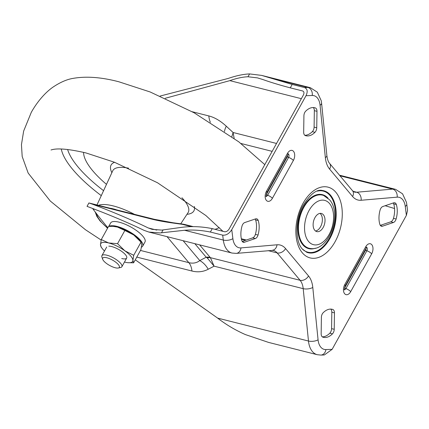 <?xml version="1.0" encoding="UTF-8"?>
<svg xmlns="http://www.w3.org/2000/svg" width="429" height="429" viewBox="0 0 429 429"><rect width="100%" height="100%" fill="white"/><g stroke="black" fill="none" stroke-linecap="round" stroke-linejoin="round"><path stroke-width="0.64" d="M255.625 218.87A4.563 2.762 -75.8 0 1 256.681 218.817A4.563 2.762 -75.8 0 1 257.657 219.455A4.563 2.762 -75.8 0 1 258.231 220.544A18.415 11.149 -75.8 0 1 258.022 235.065A4.563 2.762 -75.8 0 1 255.341 238.529L244.423 242.229A4.563 2.762 -75.8 0 1 243.366 242.288A4.563 2.762 -75.8 0 1 241.811 240.556A18.415 11.149 -75.8 0 1 242.026 226.035A4.563 2.762 -75.8 0 1 244.707 222.571L255.625 218.87M316.178 108.521A4.563 2.762 104.2 0 0 315.336 107.92A18.415 11.149 104.2 0 0 314.784 107.759A18.415 11.149 104.2 0 0 305.684 111.191A4.563 2.762 104.2 0 0 303.92 115.75L303.678 132.18A4.563 2.762 104.2 0 0 305.33 135.58A18.415 11.149 104.2 0 0 305.882 135.746A18.415 11.149 104.2 0 0 314.977 132.314A4.563 2.762 104.2 0 0 316.741 127.756L316.983 111.325A4.563 2.762 104.2 0 0 316.178 108.521M313.224 107.55A4.563 2.762 -75.8 0 1 313.535 107.856A4.563 2.762 -75.8 0 1 314.339 110.655L314.103 127.086A4.563 2.762 -75.8 0 1 312.333 131.644A18.415 11.149 -75.8 0 1 304.794 135.285M393.72 202.826A4.563 2.762 -75.8 0 1 394.771 202.772A4.563 2.762 -75.8 0 1 395.752 203.41A4.563 2.762 -75.8 0 1 396.326 204.499A18.415 11.149 -75.8 0 1 396.112 219.021A4.563 2.762 -75.8 0 1 393.431 222.485L382.512 226.185A4.563 2.762 -75.8 0 1 381.461 226.244A4.563 2.762 -75.8 0 1 379.906 224.512A18.415 11.149 -75.8 0 1 380.121 209.99A4.563 2.762 -75.8 0 1 382.802 206.526L393.72 202.826M333.655 310.076A4.563 2.762 104.2 0 0 332.813 309.475A18.415 11.149 104.2 0 0 332.261 309.309A18.415 11.149 104.2 0 0 323.16 312.746A4.563 2.762 104.2 0 0 321.396 317.304L321.16 333.735A4.563 2.762 104.2 0 0 322.806 337.135A18.415 11.149 104.2 0 0 323.359 337.301A18.415 11.149 104.2 0 0 332.454 333.864A4.563 2.762 104.2 0 0 334.218 329.306L334.459 312.875A4.563 2.762 104.2 0 0 333.655 310.076M330.7 309.105A4.563 2.762 -75.8 0 1 331.011 309.411A4.563 2.762 -75.8 0 1 331.815 312.21L331.579 328.641A4.563 2.762 -75.8 0 1 329.81 333.199A18.415 11.149 -75.8 0 1 322.276 336.84M314.768 230.287A9.358 5.668 104.2 0 0 316.779 231.601A9.358 5.668 104.2 0 0 323.981 225.745A9.358 5.668 104.2 0 0 323.369 214.768A9.358 5.668 104.2 0 0 321.359 213.454A9.358 5.668 104.2 0 0 314.162 219.316A9.358 5.668 104.2 0 0 314.768 230.287M315.524 231A9.358 5.668 104.2 0 0 321.707 224.013A9.358 5.668 104.2 0 0 320.726 214.103A9.358 5.668 104.2 0 0 319.975 213.385M306.011 95.71C307.958 91.511 307.454 88.798 304.504 87.559L307.909 87.436A22.828 13.819 -75.8 0 1 310.312 87.688L317.315 92.176L321.208 100.654L321.594 103.207A6.848 2.799 174.2 0 1 320.066 105.228A15.98 9.674 104.2 0 0 317.353 97.909A15.98 9.674 104.2 0 0 312.237 95.485L306.011 95.71L231.762 229.665L232.883 238.647A6.848 2.949 172.9 0 1 223.311 240.058A22.828 13.819 -75.8 0 0 227.113 249.839A22.828 13.819 -75.8 0 0 232.014 253.051L148.831 232.051L144.047 230.346C127.456 222.345 108.446 214.355 87.028 206.365L88.916 202.955L92.176 204.086C113.245 212.033 131.917 219.986 148.198 227.933L152.177 229.365L161.733 230.1L180.941 227.445C190.969 226.062 201.41 226.453 212.253 228.625L224.587 231.74C226.298 231.923 227.81 231.011 229.118 229L303.373 95.04C304.343 92.943 304.091 91.586 302.617 90.964L290.288 87.854L292.176 84.443L261.61 75.391L249.571 73.922C243.297 74.185 236.191 75.686 228.26 78.421L160.092 96.058M245.404 334.588L268.554 342.406L317.256 354.697A22.828 13.819 -75.8 0 1 312.355 351.49A22.828 13.819 -75.8 0 1 308.478 341.034L217.648 318.104C226.067 324.646 235.323 330.142 245.404 334.588M148.831 232.051L160.162 232.942L184.561 230.271C192.905 229.671 201.507 230.255 210.366 232.035L212.253 228.625M232.883 238.647A15.98 9.674 104.2 0 0 240.98 247.903L277.016 244.793A25.107 15.203 -75.8 0 1 285.558 248.568L308.526 275.96A25.107 15.203 -75.8 0 1 312.795 287.457L318.071 339.827A15.98 9.674 104.2 0 0 325.901 349.571L332.126 349.351L406.381 215.39L405.26 206.408A15.98 9.674 104.2 0 0 402.595 199.56A15.98 9.674 104.2 0 0 397.157 197.152L361.127 200.263A25.107 15.203 -75.8 0 1 352.579 196.487L329.611 169.101A25.107 15.203 -75.8 0 1 325.348 157.599L320.066 105.228M380.309 225.37L390.792 221.82A4.563 2.762 104.2 0 0 393.473 218.356A18.415 11.149 104.2 0 0 393.683 203.834A4.563 2.762 104.2 0 0 393.28 202.976M242.213 241.414L252.697 237.864A4.563 2.762 104.2 0 0 255.378 234.4A18.415 11.149 104.2 0 0 255.593 219.879A4.563 2.762 104.2 0 0 255.191 219.021M184.561 230.271L223.311 240.058L222.699 235.146L210.366 232.035M222.699 235.146C226.126 235.516 229.145 233.692 231.762 229.665M304.504 87.559L292.176 84.443M135.274 259.813L217.648 318.104M95.394 209.529L92.868 208.891A480.78 153.351 -151 0 0 107.84 227.713M92.176 204.086L151.619 219.09A21.686 13.127 -75.8 0 1 154.343 219.305L88.916 202.955M394.557 208.521L385.156 205.727M405.26 206.408A6.848 2.949 -7.1 0 0 406.767 204.225L407.55 210.473L406.381 215.39M332.126 349.351L324.335 354.955L320.86 355.078A6.848 5.368 -92 0 0 325.901 349.571M290.288 87.854C279.772 85.081 270.645 82.314 262.918 79.558L257.497 77.885L247.994 76.764C242.648 76.957 236.599 78.244 229.847 80.636L165.208 98.3M140.465 250.445L188.846 262.661C192.986 263.69 196.627 262.998 199.785 260.58L206.199 257.218A13.696 9.985 140 0 1 210.194 257.443L210.392 257.657A13.696 7.835 -47.4 0 0 207.25 257.936L206.199 257.218L194.836 243.667M318.071 339.827A6.848 2.799 -5.8 0 1 308.478 341.034L303.201 288.663L214.087 266.168L210.392 257.657L300.096 280.298L277.129 252.912L268.136 250.643M183.113 240.707L199.785 260.58A18.259 13.331 62.3 0 1 208.21 269.251L214.087 266.168L207.25 257.936M151.619 219.09C157.427 220.554 164.43 221.852 172.635 222.989A21.686 2.145 -82.1 0 1 173.026 222.748L154.343 219.305M173.026 222.748L182.808 224.104L184.727 224.474L182.207 224.313L182.834 224.104M276.533 143.463L233.103 132.497L234.154 138.352M224.517 131.515A21.686 6.408 132.7 0 1 226.281 126.212L233.103 132.497L231.853 136.674M83.564 152.343A78.748 25.118 -151 0 0 92.734 170.785A78.748 25.118 -151 0 0 106.483 184.357M214.945 229.306A78.748 25.118 -151 0 0 219.219 227.542M106.842 257.765A9.524 3.035 29 0 1 117.01 263.229A9.524 3.035 29 0 1 118.377 267.996A9.524 3.035 29 0 1 115.219 267.75A9.524 3.035 29 0 1 102.692 259.304A9.524 3.035 29 0 1 106.842 257.765M102.692 259.304L101.904 257.051A11.411 3.641 29 0 1 101.914 255.657A11.411 3.641 29 0 1 106.88 255.207A11.411 3.641 29 0 1 117.739 260.66A11.411 3.641 29 0 1 121.879 266.725A11.411 3.641 29 0 1 120.705 267.471L118.377 267.996M121.713 258.521A11.411 3.641 -151 0 0 126.292 255.861A11.411 3.641 -151 0 0 111.674 246.557A11.411 3.641 -151 0 0 108.789 246.155M101.276 239.559L108.666 242.964L117.551 243.667L124.86 230.475L133.692 234.936L141.221 242.326L140.127 240.867A18.259 5.824 -151 0 0 133.692 234.936A18.259 5.824 -151 0 0 117.471 227.07A18.259 5.824 -151 0 0 114.173 226.48L108.591 226.367L101.276 239.559L100.472 244.669A18.259 5.824 -151 0 1 108.666 242.964A18.259 5.824 29 0 1 124.882 250.831A18.259 5.824 29 0 1 132.91 260.408A18.259 5.824 29 0 1 128.024 262.704A18.259 5.824 29 0 1 124.721 262.114A18.259 5.824 29 0 1 124.469 262.049M104.504 250.981A18.259 5.824 29 0 1 102.07 248.316A18.259 5.824 29 0 1 100.472 244.669L101.169 247.077M124.86 230.475L117.471 227.07L113.626 226.437M117.551 243.667L124.882 250.831L133.714 255.293L132.91 260.408L133.607 262.816L128.024 262.704M133.607 262.816L140.921 249.624L141.72 244.514L141.028 242.106L133.714 255.293M109.084 226.346A19.632 6.263 29 0 1 129.966 231.987A19.632 6.263 29 0 1 142.675 246.16A19.632 6.263 29 0 1 141.42 247.206M108.757 226.362L110.639 222.967A19.632 6.263 29 0 1 130.845 227.005A19.632 6.263 29 0 1 144.981 241.999L142.675 246.16M314.221 107.641L315.336 107.92M331.697 309.191L332.813 309.475M302.3 252.788A36.503 22.099 -75.8 0 1 303.019 203.389A36.503 22.099 -75.8 0 1 335.843 192.272A36.503 22.099 -75.8 0 1 335.119 241.666A36.503 22.099 -75.8 0 1 302.3 252.788M330.55 195.233A31.955 19.348 104.2 0 0 322.367 190.481C316.645 189.001 310.087 194.251 302.681 206.236C294.895 220.635 295.361 241.65 302.273 248.965L306.762 252.3A31.955 19.348 104.2 0 0 332.218 233.708A31.955 19.348 104.2 0 0 330.55 195.233M329.569 203.587A22.85 13.83 104.2 0 0 309.025 210.548A22.85 13.83 104.2 0 0 308.574 241.468A22.85 13.83 104.2 0 0 329.118 234.507A22.85 13.83 104.2 0 0 329.569 203.587M303.282 244.428A27.392 16.586 -75.8 0 1 301.85 211.443A27.392 16.586 -75.8 0 1 323.675 195.506L329.542 199.769C342.38 213.69 329.295 251.555 310.296 248.498A27.392 16.586 -75.8 0 1 303.282 244.428M302.574 249.313A31.499 19.069 104.2 0 0 330.126 236.787A31.499 19.069 104.2 0 0 330.019 195.527A31.499 19.069 104.2 0 0 317.267 191.125M315.401 248.203A27.847 16.86 -75.8 0 1 302.751 244.723A27.847 16.86 -75.8 0 1 303.142 207.33A27.847 16.86 -75.8 0 1 328.029 198.193M371.664 253.812L350.686 291.656A6.73 4.075 -75.8 0 1 344.632 293.709A6.73 4.075 -75.8 0 1 344.766 284.599L365.744 246.755A6.73 4.075 -75.8 0 1 371.798 244.702A6.73 4.075 -75.8 0 1 371.664 253.812A4.563 1.459 -151 0 0 366.875 250.756A2.258 1.367 104.2 0 0 366.924 247.699A2.258 1.367 104.2 0 0 366.634 247.458M293.377 160.462L272.399 198.305A6.73 4.075 -75.8 0 1 266.345 200.354A6.73 4.075 -75.8 0 1 266.479 191.243L287.457 153.4A6.73 4.075 -75.8 0 1 293.511 151.351A6.73 4.075 -75.8 0 1 293.377 160.462A4.563 1.459 -151 0 0 288.588 157.405A2.258 1.367 104.2 0 0 288.637 154.343A2.258 1.367 104.2 0 0 288.347 154.102M365.68 249.994A1.142 0.365 -151 0 0 366.875 250.756L345.903 288.599A1.142 0.365 -151 0 1 344.701 287.838L365.68 249.994A1.142 0.692 104.2 0 0 365.851 248.729M287.392 156.639A1.142 0.365 -151 0 0 288.588 157.405L267.616 195.249A1.142 0.365 -151 0 1 266.42 194.482L287.392 156.639A1.142 0.692 104.2 0 0 287.564 155.378M161.492 232.824L163.063 229.982M208.21 269.251C203.164 271.879 197.742 272.469 191.951 271.021A18.259 11.057 -75.8 0 0 188.846 262.661L167.031 236.647M312.237 95.485A6.848 5.368 88 0 0 307.909 87.436L269.16 77.654M353.094 191.323L356.66 192.224L392.691 189.114L340.015 175.815M397.157 197.152A6.848 5.336 -94.9 0 0 392.691 189.114A22.828 13.819 -75.8 0 1 395.559 189.339L339.484 175.182M191.951 271.021L136.781 257.094M247.994 76.764L249.571 73.922M199.657 244.884L210.194 257.443M285.558 248.568A6.848 4.992 140 0 1 277.129 252.912A18.259 11.057 104.2 0 0 273.209 250.343L236.288 253.389A6.848 5.336 85.1 0 0 240.98 247.903M312.795 287.457A6.848 2.799 -5.8 0 1 303.201 288.663A18.259 11.057 104.2 0 0 300.096 280.298A6.848 4.992 140 0 0 308.526 275.96M352.579 196.487A6.848 4.992 -40 0 0 352.541 190.755L354.365 192.047A18.259 11.057 104.2 0 0 356.66 192.224A6.848 5.336 -94.9 0 1 361.127 200.263M329.611 169.101A6.848 4.992 -40 0 0 329.574 163.363C328.276 161.947 327.381 159.352 326.877 155.577A6.848 2.799 174.2 0 1 325.348 157.599M277.016 244.793A6.848 5.336 85.1 0 1 272.318 250.279M266.275 196.278A2.258 1.367 104.2 0 0 267.616 195.249A4.563 1.459 -151 0 1 272.399 198.305M344.562 289.629A2.258 1.367 104.2 0 0 345.903 288.599A4.563 1.459 -151 0 1 350.686 291.656M266.479 191.243A4.563 1.459 -151 0 1 266.945 192.567L287.923 154.724A4.563 1.459 -151 0 0 287.457 153.4M344.766 284.599A4.563 1.459 -151 0 1 345.232 285.918L366.21 248.075A4.563 1.459 -151 0 0 365.744 246.755M301.351 98.686L229.847 80.636M226.281 126.212C220.431 120.833 214.602 117.401 208.805 115.921L192.208 111.733M156.773 230.1L148.198 227.933M172.635 222.989L182.207 224.313L191.441 226.646M241.457 239.275L245.511 240.299M240.9 143.468L272.152 151.357M210.366 122.303A21.686 13.127 -75.8 0 1 208.805 115.921M331.815 312.21L334.459 312.875M331.579 328.641L334.218 329.306M329.81 333.199L332.454 333.864M393.683 203.834L396.326 204.499M393.473 218.356L396.112 219.021M390.792 221.82L393.431 222.485M380.561 225.692L382.512 226.185M314.339 110.655L316.983 111.325M314.103 127.086L316.741 127.756M312.333 131.644L314.977 132.314M242.465 241.736L244.423 242.229M255.593 219.879L258.231 220.544M255.378 234.4L258.022 235.065M252.697 237.864L255.341 238.529M101.282 195.635A102.172 32.588 29 0 1 72.817 169.546A102.172 32.588 29 0 1 61.272 149.035M67.616 149.49A97.64 31.14 -151 0 0 78.158 167.101A97.64 31.14 -151 0 0 103.566 190.68M111.867 172.689A47.329 15.095 29 0 1 114.597 162.296M180.743 223.815L188.074 212.628A43.093 13.744 -151 0 0 183.805 199.85A43.093 13.744 -151 0 0 181.934 197.753M128.582 168.179A43.093 13.744 -151 0 0 112.714 170.855L97.034 204.837M96.412 213.551A37.816 12.06 -151 0 0 100.724 221.332A37.816 12.06 -151 0 0 107.625 228.105M194.337 206.494A47.329 15.095 29 0 1 186.964 214.318M116.044 209.636A37.816 12.06 -151 0 0 110.655 208.274M98.67 205.25A40.095 12.79 29 0 1 134.256 214.232M395.559 189.339L402.558 193.822L406.456 202.322L406.767 204.225M310.312 87.688L261.61 75.391M352.541 190.755L329.574 163.363M321.594 103.207L326.877 155.577M232.014 253.051L236.288 253.389M320.86 355.078L317.256 354.697M287.923 154.724L288.599 153.861L287.939 154M266.945 192.567C266.162 195.109 265.975 196.461 266.382 196.616L265.867 196.176M366.21 248.075L366.886 247.211L366.227 247.356M345.232 285.918C344.449 288.46 344.262 289.811 344.669 289.966L344.155 289.527M246.321 240.026L241.345 238.771M193.286 226.635L184.722 224.474M264.8 164.629L238.819 141.86L194.064 112.752L150.193 91.988L118.962 81.81C101.694 77.247 86.519 76.083 73.439 78.319C67.246 79.252 60.548 82.105 53.357 86.883C47.41 90.884 38.728 99.158 31.312 112.296L23.649 131.081L21.45 144.664L22.19 156.521L28.164 173.069L50.268 201.024L85.473 229.74L101.164 240.063M51.019 149.973L52.365 149.614C58.5 148.085 69.68 149.185 85.902 152.917L114.479 162.248L157.523 182.77L205.85 215.508L222.93 231.322M107.55 228.244L100.021 220.903L96.82 216.339L95.2 211.974M121.879 266.725L126.673 258.07M101.914 255.657L106.708 247.007M102.07 248.316L100.971 246.863"/></g></svg>

